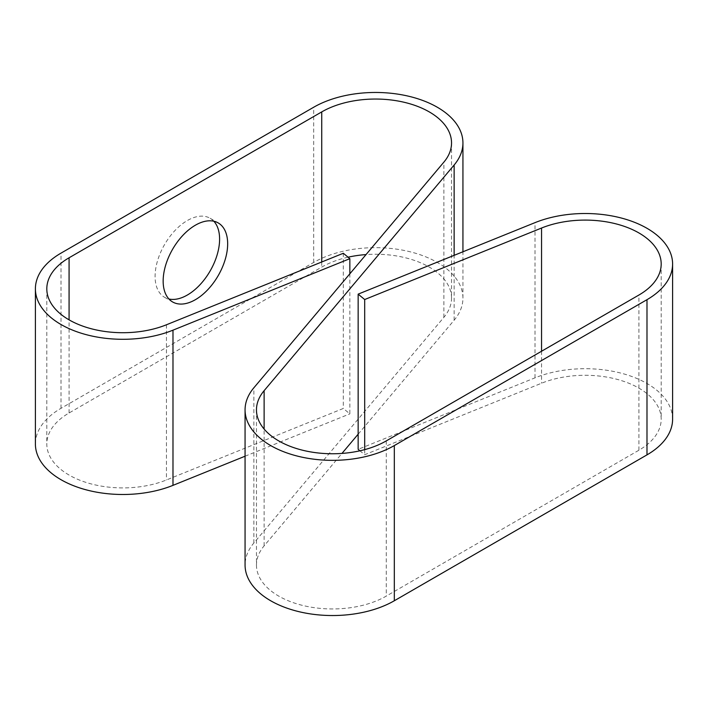 <?xml version="1.0" encoding="UTF-8"?>
<svg xmlns="http://www.w3.org/2000/svg" width="708" height="708" viewBox="0 0 708 708"><rect width="100%" height="100%" fill="white"/><g stroke="black" fill="none" stroke-linecap="round" stroke-linejoin="round"><path stroke-width="0.53" stroke-dasharray="3.54 2.66" d="M672.6 419.18A87.429 50.48 0 0 0 625.536 374.408A87.429 50.48 0 0 0 535.018 377.833L358.151 449.332M451.536 142.936L451.536 298.13A76.03 43.896 0 0 1 443.881 317.326L253.862 542.992A87.429 50.48 0 0 0 245.065 565.064M451.536 298.13A76.03 43.896 0 0 0 366.036 254.579M348.071 257.199A76.03 43.896 0 0 0 321.742 267.093L69.074 412.976A76.03 43.896 0 0 0 46.808 444.013A76.03 43.896 0 0 0 87.73 482.945A76.03 43.896 0 0 0 166.442 479.971L343.309 408.463L349.849 413.861L349.849 273.801M245.065 456.218L349.849 413.861M358.151 434.199L454.138 320.202A87.429 50.48 0 0 0 462.935 298.13A87.429 50.48 0 0 0 408.959 251.499A87.429 50.48 0 0 0 313.679 262.438L61.012 408.321A87.429 50.48 0 0 0 35.4 444.013M256.464 409.87L256.464 565.064A76.03 43.896 0 0 1 264.119 545.868L341.964 453.421M256.464 565.064A76.03 43.896 0 0 0 303.405 605.614A76.03 43.896 0 0 0 386.258 596.101L638.926 450.217A76.03 43.896 0 0 0 661.192 419.18A76.03 43.896 0 0 0 620.27 380.249A76.03 43.896 0 0 0 541.558 383.223L364.691 454.731L359.93 450.801M343.309 253.269L343.309 408.463M213.825 221.223A45.613 26.338 120 0 0 210.152 218.276A45.613 26.338 120 0 0 187.346 220.533A45.613 26.338 120 0 0 157.548 260.73A45.613 26.338 120 0 0 164.539 297.289A45.613 26.338 120 0 0 168.929 298.997M364.691 449.633L364.691 454.731M535.018 377.833L535.018 222.639M253.862 542.992L253.862 387.798M443.881 317.326L443.881 162.132M321.742 261.995L321.742 267.093M69.074 412.976L69.074 319.857M166.442 324.777L166.442 479.971M61.012 408.321L61.012 253.128M313.679 262.438L313.679 107.244M454.138 320.202L454.138 255.34M264.119 545.868L264.119 429.057M386.258 440.907L386.258 596.101M638.926 450.217L638.926 295.024M541.558 351.239L541.558 383.223M46.808 288.82L46.808 444.013M462.935 298.13L462.935 251.782M661.192 263.987L661.192 419.18M164.539 297.289L172.602 301.944M210.152 218.276L218.214 222.931"/><path stroke-width="1.06" d="M69.074 319.857L69.074 257.783L321.742 111.899A76.03 43.896 0 0 1 404.595 102.386A76.03 43.896 0 0 1 451.536 142.936A76.03 43.896 0 0 1 443.881 162.132L253.862 387.798A87.429 50.48 0 0 0 245.065 409.87L245.065 565.064A87.429 50.48 0 0 0 299.041 611.694A87.429 50.48 0 0 0 394.321 600.756L646.988 454.872A87.429 50.48 0 0 0 672.6 419.18L672.6 263.987A87.429 50.48 0 0 0 625.536 219.214A87.429 50.48 0 0 0 535.018 222.639L358.151 294.139L364.691 299.537L364.691 449.633M366.036 254.579A76.03 43.896 0 0 0 348.071 257.199M454.138 255.34L454.138 165.008A87.429 50.48 0 0 0 462.935 142.936A87.429 50.48 0 0 0 408.959 96.306A87.429 50.48 0 0 0 313.679 107.244L61.012 253.128A87.429 50.48 0 0 0 35.4 288.82L35.4 444.013A87.429 50.48 0 0 0 82.464 488.785A87.429 50.48 0 0 0 172.982 485.361L245.065 456.218M341.964 453.421L358.151 434.199M358.151 294.139L358.151 449.332L359.93 450.801M646.988 454.872L646.988 299.679A87.429 50.48 0 0 0 672.6 263.987M646.988 299.679L394.321 445.562A87.429 50.48 0 0 1 299.041 456.501A87.429 50.48 0 0 1 245.065 409.87M195.408 225.188A45.613 26.338 120 0 0 165.61 265.394A45.613 26.338 120 0 0 172.602 301.944A45.613 26.338 120 0 0 218.214 275.607A45.613 26.338 120 0 0 218.214 222.931A45.613 26.338 120 0 0 195.408 225.188M69.074 257.783A76.03 43.896 0 0 0 46.808 288.82A76.03 43.896 0 0 0 87.73 327.751A76.03 43.896 0 0 0 166.442 324.777L343.309 253.269L349.849 258.668L172.982 330.167A87.429 50.48 0 0 1 82.464 333.592A87.429 50.48 0 0 1 35.4 288.82M349.849 273.801L349.849 258.668M168.929 298.997A45.613 26.338 120 0 0 210.152 270.952A45.613 26.338 120 0 0 213.825 221.223M454.138 165.008L264.119 390.674A76.03 43.896 0 0 0 256.464 409.87A76.03 43.896 0 0 0 303.405 450.421A76.03 43.896 0 0 0 386.258 440.907L638.926 295.024A76.03 43.896 0 0 0 661.192 263.987A76.03 43.896 0 0 0 620.27 225.056A76.03 43.896 0 0 0 541.558 228.029L364.691 299.537M394.321 600.756L394.321 445.562M321.742 111.899L321.742 261.995M172.982 485.361L172.982 330.167M264.119 429.057L264.119 390.674M541.558 228.029L541.558 351.239M462.935 251.782L462.935 142.936"/></g></svg>
